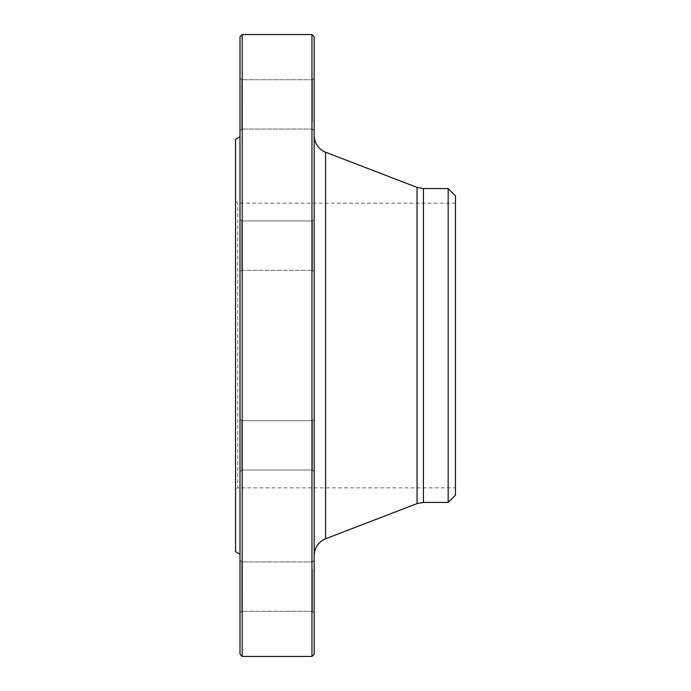 <?xml version="1.0" encoding="UTF-8"?>
<svg xmlns="http://www.w3.org/2000/svg" width="691" height="691" viewBox="0 0 691 691"><rect width="100%" height="100%" fill="white"/><g stroke="black" fill="none" stroke-linecap="round" stroke-linejoin="round"><path stroke-width="0.52" stroke-dasharray="3.46 2.59" d="M311.961 34.55L311.961 656.45M242.221 656.45L242.221 34.55M455.447 487.872L455.447 203.128L455.447 487.872L237.782 487.872L237.782 203.128L237.782 487.872L235.553 490.092L235.553 200.908L235.553 490.092M235.553 139.271L235.553 551.729M240.002 554.294L240.002 136.706L240.002 554.294M240.002 426.684L240.002 471.806L240.002 426.684M240.002 586.607L240.002 613.038L240.002 586.607M240.002 605.299L240.002 560.176L240.002 605.299M240.002 471.806L240.002 418.945L240.002 471.806L241.772 470.027L241.772 420.715L241.772 470.027L312.41 470.027L312.41 420.715L312.41 470.027L312.41 420.715L314.18 418.945L314.18 471.806L314.18 418.945L314.18 471.806L314.18 418.945L312.41 420.715L312.41 470.027L314.18 471.806L312.41 470.027L241.772 470.027L241.772 420.715L241.772 470.027L240.002 471.806M240.002 264.316L240.002 219.194L240.002 264.316M240.002 104.393L240.002 130.824L240.002 104.393M240.002 85.701L240.002 130.824L240.002 85.701M240.002 219.194L240.002 272.055L240.002 219.194L241.772 220.973L241.772 270.285L241.772 220.973L312.41 220.973L312.41 270.285L312.41 220.973L312.41 270.285L314.18 272.055L314.18 219.194L314.18 272.055L314.18 219.194L314.18 272.055L312.41 270.285L312.41 220.973L314.18 219.194L312.41 220.973L241.772 220.973L241.772 270.285L241.772 220.973L240.002 219.194M240.002 36.77L240.002 654.23M314.18 555.374L314.18 135.626L314.18 555.374M314.18 586.607L314.18 613.038L314.18 586.607M314.18 567.924L314.18 613.038L314.18 567.924M314.18 104.393L314.18 130.824L314.18 104.393M314.18 123.076L314.18 77.962L314.18 123.076M314.18 654.23L314.18 36.77M448.165 188.583L448.165 502.417M455.447 195.855L455.447 495.145M455.447 203.128L237.782 203.128L235.553 200.908M241.772 86.954L241.772 129.044L241.772 86.954M312.41 121.823L312.41 79.733L312.41 121.823M241.772 104.393L241.772 79.733L241.772 104.393M312.41 104.393L312.41 79.733L312.41 104.393M241.772 604.046L241.772 561.956L241.772 604.046M312.41 569.177L312.41 611.267L312.41 569.177M241.772 586.607L241.772 611.267L241.772 586.607M312.41 586.607L312.41 611.267L312.41 586.607M417.044 187.399L417.044 503.601M325.573 538.79L325.573 152.21M423.428 502.417L423.428 188.583M241.772 270.285L312.41 270.285L241.772 270.285L240.002 272.055L241.772 270.285M241.772 79.733L240.002 77.962L241.772 79.733L312.41 79.733L314.18 77.962L312.41 79.733L241.772 79.733M241.772 129.044L240.002 130.824L241.772 129.044L312.41 129.044L314.18 130.824L312.41 129.044L241.772 129.044M241.772 420.715L240.002 418.945L241.772 420.715L312.41 420.715L241.772 420.715M241.772 561.956L240.002 560.176L241.772 561.956L312.41 561.956L314.18 560.176L312.41 561.956L241.772 561.956M241.772 611.267L240.002 613.038L241.772 611.267L312.41 611.267L314.18 613.038L312.41 611.267L241.772 611.267"/><path stroke-width="1.04" d="M311.961 656.45L311.961 34.55L242.221 34.55L242.221 656.45L311.961 656.45L314.18 654.23L314.18 36.77L311.961 34.55M240.002 554.294L235.553 551.729L235.553 139.271L240.002 136.706M242.221 656.45L240.002 654.23L240.002 36.77L242.221 34.55M448.165 502.417L448.165 188.583L455.447 195.855L455.447 495.145L448.165 502.417L423.428 502.417L417.044 503.601L325.573 538.79C318.361 541.977 314.56 547.505 314.18 555.374M417.044 503.601L417.044 187.399L325.573 152.21L325.573 538.79M448.165 188.583L423.428 188.583L423.428 502.417M423.428 188.583L417.044 187.399M325.573 152.21C318.361 149.023 314.56 143.495 314.18 135.626"/></g></svg>
